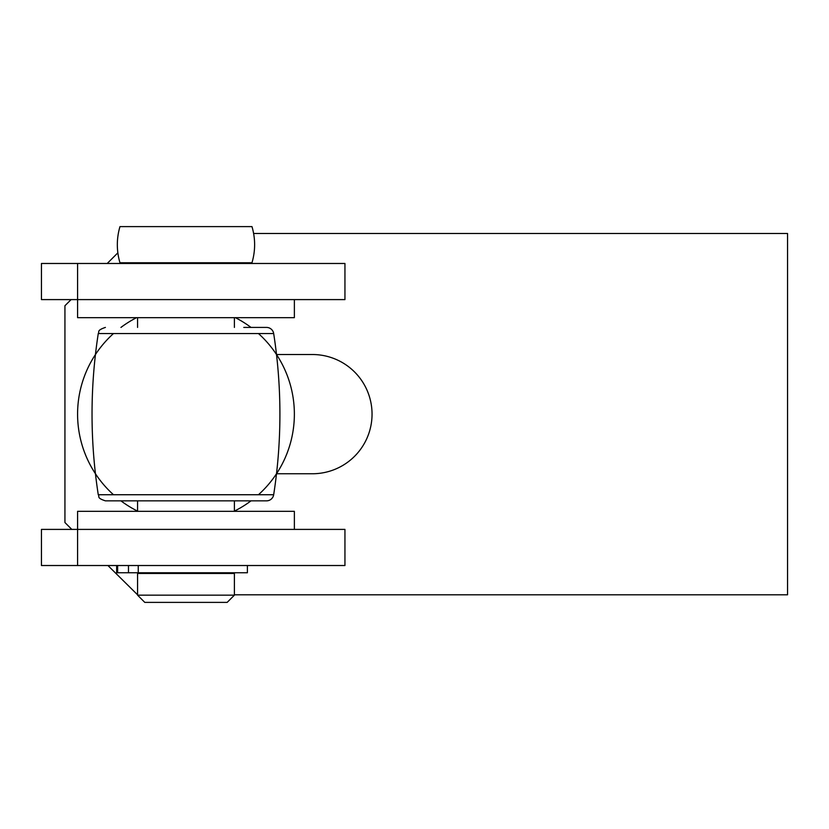 <?xml version="1.0" encoding="UTF-8"?>
<svg xmlns="http://www.w3.org/2000/svg" width="829" height="829" viewBox="0 0 829 829"><rect width="100%" height="100%" fill="white"/><g stroke="black" fill="none" stroke-linecap="round" stroke-linejoin="round"><path stroke-width="1.24" d="M234.389 595.149L227.167 602.382L144.785 602.382L137.562 595.149L137.562 573.471L234.389 573.471L234.389 595.149L137.562 595.149M223.882 262.752L119.956 262.752C116.454 250.71 116.454 238.659 119.956 226.618L251.985 226.618C255.498 238.659 255.498 250.71 251.985 262.752L223.882 262.752L241.612 262.752L238.462 263.477M41.45 263.477L41.45 299.601L344.947 299.601L344.947 263.477L41.45 263.477M344.947 529.399L41.45 529.399L41.45 565.523L344.947 565.523L344.947 529.399M273.674 494.737L98.268 494.737C99.853 496.581 96.154 497.856 105.407 500.851L266.534 500.851A7.223 7.223 0 0 0 273.674 494.737A523.897 523.897 0 0 0 273.674 333.538A7.223 7.223 0 0 0 266.534 327.424L243.778 327.424M276.513 354.522L312.429 354.522A59.615 59.615 0 0 1 372.045 414.137A59.615 59.615 0 0 1 312.429 473.753L276.513 473.753M71.802 529.399L64.931 522.529L64.931 305.746L71.076 299.601M107.21 263.477L117.853 252.835M137.562 594.797L107.925 565.523M253.622 233.488L787.55 233.488L787.55 594.797L234.389 594.797M77.584 565.523L77.584 511.327L294.368 511.327L294.368 529.399M294.368 299.601L294.368 317.673L77.584 317.673L77.584 263.477M247.394 565.523L247.394 572.756L116.651 572.756L116.651 565.523M137.562 511.12A108.392 108.392 0 0 1 120.941 500.851M113.5 494.737A108.392 108.392 0 0 1 113.5 333.538M120.941 327.424A108.392 108.392 0 0 1 136.547 317.673M235.395 317.673A108.392 108.392 0 0 1 251.011 327.424M258.451 333.538A108.392 108.392 0 0 1 258.451 494.737M251.011 500.851A108.392 108.392 0 0 1 234.389 511.12M98.268 494.737C89.957 441.007 89.957 387.267 98.268 333.538L273.674 333.538M138.246 572.756L138.246 565.523M128.474 572.756L128.474 565.523M117.635 572.756L117.635 565.523M229.332 573.471L229.332 572.756M142.619 573.471L142.619 572.756M234.389 511.327L234.389 500.851M234.389 327.424L234.389 317.673M137.562 511.327L137.562 500.851M137.562 327.424L137.562 317.673M131.925 262.752L130.329 262.752L133.479 263.477M98.268 333.538C99.677 331.994 96.154 330.491 105.407 327.424"/></g></svg>
